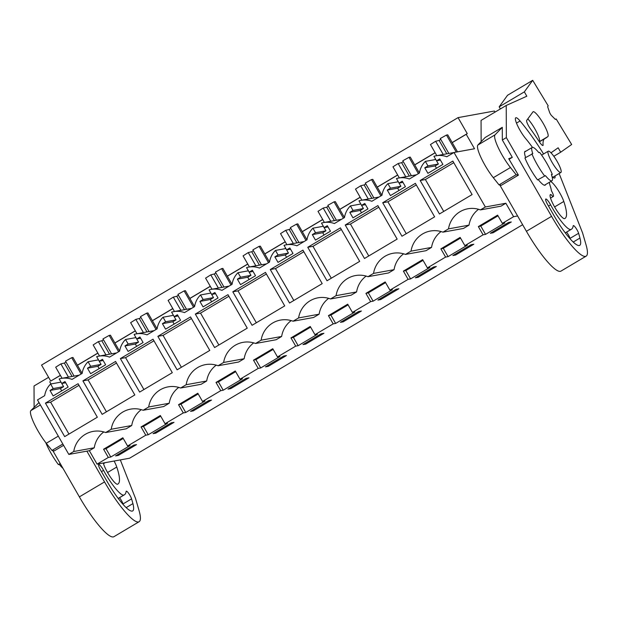 <?xml version="1.0" encoding="UTF-8"?>
<svg xmlns="http://www.w3.org/2000/svg" width="617" height="617" viewBox="0 0 617 617"><rect width="100%" height="100%" fill="white"/><g stroke="black" fill="none" stroke-linecap="round" stroke-linejoin="round"><path stroke-width="0.93" d="M495.058 112.093L494.433 111.014L458.061 117.623L41.547 365.071L50.733 381.051L60.358 375.329M478.576 209.294A24.611 24.071 -100.3 0 0 469.02 225.143L448.497 228.868A24.611 24.071 79.7 0 1 467.879 208.77A24.611 24.071 79.7 0 1 480.427 209.903L485.348 206.98L454.004 152.484L474.527 148.751L466.228 134.321L467.254 133.604L458.061 117.623M485.348 206.98L505.863 203.248L513.591 216.69L517.601 215.965M467.254 133.604L452.176 142.558M435.116 152.692L414.701 164.824M397.641 174.958L377.226 187.09M360.166 197.216L339.743 209.348M322.691 219.482L302.268 231.614M285.216 241.748L264.793 253.88M247.741 264.014L227.318 276.146M210.266 286.273L189.843 298.404M172.783 308.539L152.368 320.67M135.308 330.805L114.893 342.936M97.833 353.071L77.41 365.195M60.404 375.414L50.733 381.051M97.879 353.148L77.464 365.279M135.354 330.882L114.939 343.013M172.829 308.623L152.414 320.755M210.312 286.357L189.889 298.489M247.787 264.091L227.364 276.223M285.262 241.825L264.84 253.957M322.737 219.567L302.315 231.699M360.212 197.301L339.79 209.433M397.687 175.035L377.272 187.167M435.162 152.777L414.747 164.909M466.228 134.321L452.222 142.643M454.004 152.484L446.816 156.749A21.109 20.646 79.7 0 0 436.057 155.785A21.109 20.646 79.7 0 0 433.928 156.286L436.535 160.829L439.751 158.916L442.906 164.407L427.913 173.315L424.758 167.824L435.147 165.934L438.363 164.029L435.756 159.487L425.36 161.376L427.974 165.919L424.758 167.824M178.768 387.399A24.611 24.071 -100.3 0 0 169.212 403.248L148.689 406.981L143.144 410.274A24.611 24.071 79.7 0 0 130.596 409.14A24.611 24.071 79.7 0 0 111.214 429.247L105.669 432.54L126.192 428.807L131.737 425.514A24.611 24.071 -100.3 0 1 141.293 409.665M148.689 406.981A24.611 24.071 79.7 0 1 168.071 386.874A24.611 24.071 79.7 0 1 180.619 388.016L201.142 384.283L206.687 380.99L186.164 384.715L180.619 388.016M186.164 384.715A24.611 24.071 79.7 0 1 205.546 364.616A24.611 24.071 79.7 0 1 218.094 365.75L238.617 362.017L244.162 358.724L223.639 362.457L218.094 365.75M223.639 362.457A24.611 24.071 79.7 0 1 243.021 342.35A24.611 24.071 79.7 0 1 255.569 343.484L276.092 339.751L281.645 336.458L261.122 340.191L255.569 343.484M261.122 340.191A24.611 24.071 79.7 0 1 280.496 320.084A24.611 24.071 79.7 0 1 293.052 321.218L313.567 317.493L319.12 314.192L298.597 317.925L293.052 321.218M298.597 317.925A24.611 24.071 79.7 0 1 317.979 297.818A24.611 24.071 79.7 0 1 330.527 298.96L351.05 295.227L356.595 291.934L336.072 295.659L330.527 298.96M336.072 295.659A24.611 24.071 79.7 0 1 355.454 275.56A24.611 24.071 79.7 0 1 368.002 276.694L388.525 272.961L394.07 269.668L373.547 273.4L368.002 276.694M373.547 273.4A24.611 24.071 79.7 0 1 392.929 253.294A24.611 24.071 79.7 0 1 405.477 254.428L426 250.703L431.545 247.402L411.022 251.134L405.477 254.428M411.022 251.134A24.611 24.071 79.7 0 1 430.404 231.028A24.611 24.071 79.7 0 1 442.952 232.169L463.475 228.437L469.02 225.143M448.497 228.868L442.952 232.169M298.944 242.512L290.36 227.588L296.569 224.11L297.826 223.878L306.988 239.82A21.109 20.646 79.7 0 1 312.935 228.167L315.542 232.709L312.333 234.614L315.488 240.106L330.481 231.198L327.318 225.706L324.11 227.619L321.503 223.076A21.109 20.646 79.7 0 1 323.624 222.575A21.109 20.646 79.7 0 1 334.383 223.547L344.487 217.546A21.109 20.646 79.7 0 1 350.41 205.908L353.017 210.443L349.808 212.348L352.963 217.84L367.956 208.939L364.794 203.448L361.585 205.353L358.978 200.818A21.109 20.646 79.7 0 1 361.107 200.309A21.109 20.646 79.7 0 1 371.866 201.281L381.962 195.28A21.109 20.646 79.7 0 1 387.885 183.642L390.492 188.177L387.283 190.09L390.438 195.581L405.431 186.673L402.276 181.182L399.06 183.087L396.453 178.552A21.109 20.646 79.7 0 1 398.582 178.043A21.109 20.646 79.7 0 1 409.341 179.015L419.437 173.015A21.109 20.646 79.7 0 1 425.36 161.376M307.004 239.812L296.908 245.805A21.109 20.646 79.7 0 0 286.149 244.833A21.109 20.646 79.7 0 0 284.021 245.342L286.635 249.885L289.843 247.972L293.006 253.464L278.012 262.372L274.858 256.88L285.247 254.991L288.455 253.078L285.848 248.543L275.46 250.433L278.066 254.968L274.858 256.88M261.469 264.778L252.885 249.846L259.094 246.368L260.343 246.144L269.513 262.086A21.109 20.646 79.7 0 1 275.46 250.433M269.529 262.071L259.433 268.071A21.109 20.646 79.7 0 0 248.674 267.099A21.109 20.646 79.7 0 0 246.545 267.608L249.16 272.143L252.368 270.238L255.523 275.73L240.537 284.63L237.375 279.146L247.772 277.257L250.98 275.344L248.373 270.809L237.985 272.699L240.591 277.234L237.375 279.146M149.044 331.568L140.46 316.637L146.661 313.166L147.918 312.935L157.088 328.876A21.109 20.646 79.7 0 1 163.027 317.223L165.641 321.765L162.425 323.67L165.587 329.162L180.573 320.254L177.418 314.763L174.202 316.675L171.595 312.133A21.109 20.646 79.7 0 1 173.724 311.631A21.109 20.646 79.7 0 1 184.483 312.603L194.579 306.603A21.109 20.646 79.7 0 1 200.502 294.957L203.116 299.5L199.9 301.404L203.062 306.896L218.048 297.988L214.893 292.504L211.677 294.409L209.07 289.874A21.109 20.646 79.7 0 1 211.199 289.365A21.109 20.646 79.7 0 1 221.958 290.337L232.054 284.337A21.109 20.646 79.7 0 1 237.985 272.699M157.104 328.861L147.008 334.861A21.109 20.646 79.7 0 0 136.249 333.89A21.109 20.646 79.7 0 0 134.12 334.399L136.727 338.934L139.943 337.029L143.098 342.52L128.105 351.428L124.95 345.936L135.339 344.047L138.555 342.134L135.941 337.599L125.552 339.489L128.166 344.024L124.95 345.936M74.086 376.092L65.51 361.169L71.711 357.69L72.968 357.459L82.13 373.401A21.109 20.646 79.7 0 1 88.077 361.755L90.684 366.29L87.475 368.195L90.63 373.686L105.623 364.786L102.468 359.295L99.252 361.2L96.645 356.665A21.109 20.646 79.7 0 1 98.774 356.156A21.109 20.646 79.7 0 1 109.533 357.127L119.629 351.127A21.109 20.646 79.7 0 1 125.552 339.489M82.154 373.393L72.05 379.393A21.109 20.646 79.7 0 0 61.299 378.422A21.109 20.646 79.7 0 0 59.17 378.931L61.777 383.465L64.986 381.553L68.148 387.044L53.155 395.952L50 390.461L60.389 388.571L63.605 386.666L60.99 382.124L50.602 384.013L53.209 388.556L50 390.461M105.669 432.54A24.611 24.071 79.7 0 0 93.121 431.406A24.611 24.071 79.7 0 0 73.739 451.505L68.826 454.428L37.483 399.924L44.679 395.659A21.109 20.646 79.7 0 1 50.602 384.013M420.185 180.48L439.443 213.976L472.105 194.571L452.847 161.083L420.185 180.48L425.383 179.539L453.765 162.68M157.852 336.334L190.514 316.93L209.772 350.425L177.118 369.822L157.852 336.334L163.05 335.386L191.432 318.526M345.235 225.012L377.889 205.608L397.155 239.103L364.493 258.5L345.235 225.012L350.433 224.064L378.815 207.204M120.377 358.593L153.039 339.196L172.297 372.683L139.635 392.088L120.377 358.593L125.575 357.652L153.957 340.792M307.76 247.278L340.414 227.874L359.672 261.369L327.018 280.766L307.76 247.278L312.958 246.33L341.332 229.47M270.285 269.536L289.543 303.032L322.197 283.627L302.939 250.14L270.285 269.536L275.475 268.596L303.857 251.736M382.71 202.746L401.968 236.242L434.63 216.837L415.372 183.349L382.71 202.746L387.908 201.805L416.29 184.946M82.902 380.859L102.16 414.354L134.822 394.949L115.564 361.454L82.902 380.859L88.1 379.91L116.482 363.051M45.427 403.125L64.685 436.612L97.339 417.215L78.081 383.72L45.427 403.125L50.625 402.176L68.965 434.075M195.334 314.068L227.989 294.664L247.247 328.159L214.593 347.556L195.334 314.068L200.525 313.12L228.907 296.26M232.81 291.802L265.464 272.398L284.722 305.893L252.068 325.298L232.81 291.802L238 290.862L266.382 274.002M480.427 209.903L500.95 206.171L505.863 203.248M103.81 431.931A24.611 24.071 -100.3 0 0 94.262 447.78L89.349 450.695L97.077 464.138L129.547 458.23L522.63 224.711M513.591 216.69L502.354 223.369L497.618 215.132L478.345 226.586L483.08 234.822L464.879 245.635L460.143 237.398L440.87 248.852L445.605 257.081L427.396 267.901L422.66 259.664L403.387 271.11L408.122 279.347L389.921 290.16L385.185 281.923L365.912 293.376L370.647 301.613L352.446 312.426L347.71 304.189L328.437 315.642L333.172 323.879L314.971 334.692L310.235 326.455L290.962 337.9L295.697 346.137L285.524 352.184L277.496 356.95L272.76 348.721L253.487 360.166L258.222 368.403L248.049 374.45L240.021 379.216L235.285 370.979L216.012 382.432L220.747 390.669L202.546 401.482L197.81 393.245L178.537 404.698L183.272 412.927L165.063 423.748L160.327 415.511L141.054 426.956L145.789 435.193L127.588 446.006L122.852 437.769L103.579 449.222L108.314 457.459L97.077 464.138M441.101 231.552A24.611 24.071 -100.3 0 0 431.545 247.402M403.626 253.818A24.611 24.071 -100.3 0 0 394.07 269.668M366.143 276.084A24.611 24.071 -100.3 0 0 356.595 291.934M328.668 298.35A24.611 24.071 -100.3 0 0 319.12 314.192M291.193 320.609A24.611 24.071 -100.3 0 0 281.645 336.458M253.718 342.875A24.611 24.071 -100.3 0 0 244.162 358.724M216.243 365.141A24.611 24.071 -100.3 0 0 206.687 380.99M169.212 403.248L163.667 406.549L143.144 410.274M483.08 234.822L485.548 234.375L504.822 222.922L502.354 223.369M445.605 257.081L448.073 256.633L467.347 245.188L464.879 245.635M408.122 279.347L410.59 278.899L429.864 267.446L427.396 267.901M370.647 301.613L373.115 301.165L392.389 289.712L389.921 290.16M333.172 323.879L335.64 323.424L354.914 311.978L352.446 312.426M295.697 346.137L298.165 345.69L317.439 334.244L314.971 334.692M258.222 368.403L260.69 367.956L279.964 356.503L277.496 356.95M220.747 390.669L223.215 390.222L242.489 378.769L240.021 379.216M183.272 412.927L185.74 412.48L205.014 401.035L202.546 401.482M145.789 435.193L148.257 434.746L167.531 423.293L165.063 423.748M108.314 457.459L110.782 457.012L130.056 445.559L127.588 446.006M508.531 222.467L490.33 233.28L493.099 232.779L511.3 221.966L508.531 222.467M418.141 277.303L415.372 277.812L433.574 266.999L436.342 266.49L418.141 277.303L417.655 276.455M380.666 299.569L398.867 288.756L396.099 289.257L377.897 300.07L380.666 299.569L380.18 298.721M343.191 321.835L340.422 322.336L358.624 311.523L361.392 311.022L343.191 321.835L342.705 320.987M230.766 388.625L227.997 389.126L246.198 378.314L248.967 377.812L230.766 388.625L230.272 387.777M283.673 356.048L265.472 366.868L268.241 366.359L286.442 355.546L283.673 356.048M321.148 333.789L323.917 333.28L305.716 344.101L302.947 344.602L321.148 333.789M193.283 410.891L190.522 411.392L208.723 400.58L211.492 400.078L193.283 410.891L192.797 410.035M155.808 433.149L174.009 422.337L171.248 422.846L153.039 433.658L155.808 433.149L155.322 432.301M118.333 455.415L115.564 455.917L133.766 445.104L136.534 444.602L118.333 455.415L117.847 454.567M471.056 244.733L452.847 255.546L455.616 255.045L473.825 244.232L471.056 244.733M548.405 151.134A12.379 2.422 59.3 0 0 548.243 151.196A12.379 2.422 59.3 0 0 552.254 162.687A12.379 2.422 59.3 0 0 560.722 172.544A12.379 2.422 59.3 0 0 560.884 172.482A12.379 2.422 59.3 0 0 556.873 160.991A12.379 2.422 59.3 0 0 548.405 151.134M545.42 175.629L537.561 179.925L545.42 175.629A19.366 3.787 59.3 0 0 551.721 180.85A19.366 3.787 59.3 0 0 551.984 180.758A19.366 3.787 59.3 0 0 551.397 174.542L552.3 174.38L551.505 174.85M552.3 174.38A22.86 4.466 -120.7 0 0 539.667 152.422L538.772 152.584A19.366 3.787 59.3 0 0 532.201 147.455A19.366 3.787 59.3 0 0 532.787 153.672L524.936 157.967A22.86 4.466 -120.7 0 0 537.561 179.925M453.911 152.538L436.057 155.785M427.974 165.919L438.363 164.029M436.474 168.233L435.147 165.934M436.535 160.829L440.438 160.119M443.723 211.438L425.383 179.539M485.548 234.375L480.766 226.061L498.012 215.819M478.345 226.586L480.766 226.061M493.099 232.779L492.605 231.93M544.518 175.791A22.86 4.466 -120.7 0 1 531.893 153.834M446.816 153.826L439.096 140.406L435.633 141.27L430.442 144.555L436.813 155.646M439.096 140.406L440.777 139.411M448.852 153.456L440.268 138.532L446.469 135.054L456.256 152.075M457.513 151.844L447.726 134.822L446.469 135.054M443.23 154.481L435.633 141.27M50.964 383.951L49.707 381.769M68.826 454.428L89.349 450.695M79.153 375.175L61.299 378.422M73.739 451.505L94.262 447.78M62.988 468.349A19.366 3.787 59.3 0 1 59.301 464.424L60.373 463.791M61.777 383.465L65.68 382.756M71.711 357.69L81.097 374.018M72.058 376.463L64.338 363.043L66.011 362.048M64.338 363.043L60.867 363.907L55.684 367.2L62.055 378.283M68.464 377.118L60.867 363.907M53.209 388.556L63.605 386.666M61.708 390.87L60.389 388.571M111.214 429.247L131.737 425.514M78.999 385.317L50.625 402.176M110.782 457.012L106.008 448.698L123.246 438.456M103.579 449.222L106.008 448.698M59.301 464.424L58.399 464.586A22.86 4.466 -120.7 0 1 45.774 442.636M60.211 463.514L58.399 464.586M448.073 256.633L443.291 248.327L460.537 238.085M440.87 248.852L443.291 248.327M455.616 255.045L455.13 254.189M416.436 174.796L398.582 178.043M390.492 188.177L400.888 186.288L398.273 181.753A21.109 20.646 -100.3 0 0 398.273 181.753L387.885 183.642M387.283 190.09L397.672 188.2L400.888 186.288M398.998 190.499L397.672 188.2M399.06 183.087L402.963 182.377M406.248 233.696L387.908 201.805M411.377 175.722L402.793 160.79L408.994 157.32L410.251 157.088L419.413 173.03M408.994 157.32L418.38 173.639M409.341 176.092L401.621 162.664L403.294 161.669M401.621 162.664L398.158 163.528L392.967 166.821L399.338 177.904M405.755 176.74L398.158 163.528M410.59 278.899L405.816 270.593L423.054 260.351M403.387 271.11L405.816 270.593M378.961 197.062L361.107 200.309M360.814 204.003A21.109 20.646 -100.3 0 0 360.798 204.019L350.41 205.908M353.017 210.443L363.413 208.554L360.798 204.019M349.808 212.348L360.197 210.459L363.413 208.554M361.516 212.757L360.197 210.459M361.585 205.353L365.488 204.643M368.773 255.962L350.433 224.064M373.894 197.98L365.318 183.056L371.519 179.578L372.776 179.354L381.938 195.296M371.519 179.578L380.905 195.905M371.866 198.35L364.146 184.93L365.819 183.935M364.146 184.93L360.675 185.794L355.492 189.087L361.863 200.17M368.272 199.006L360.675 185.794M373.115 301.165L368.341 292.851L385.579 282.609M365.912 293.376L368.341 292.851M341.486 219.328L323.624 222.575M323.331 226.269A21.109 20.646 -100.3 0 0 323.323 226.277L312.935 228.167M315.542 232.709L325.93 230.82L323.323 226.277M312.333 234.614L322.722 232.725L325.93 230.82M324.041 235.023L322.722 232.725M324.11 227.619L328.013 226.909M331.298 278.228L312.958 246.33M336.419 220.246L327.843 205.322L334.044 201.844L335.301 201.612L344.463 217.554M334.044 201.844L343.43 218.171M334.391 220.616L326.671 207.196L328.344 206.201M326.671 207.196L323.2 208.06L318.01 211.346L324.388 222.436M330.797 221.272L323.2 208.06M335.64 323.424L330.866 315.117L348.104 304.875M328.437 315.642L330.866 315.117M304.011 241.594L286.149 244.833M278.066 254.968L288.455 253.078M286.566 257.289L285.247 254.991M286.635 249.885L290.538 249.175M293.823 300.487L275.475 268.596M296.569 224.11L305.955 240.437M296.908 242.882L289.196 229.462L290.869 228.467M289.196 229.462L285.725 230.326L280.534 233.612L286.913 244.702M293.322 243.53L285.725 230.326M298.165 345.69L293.391 337.383L310.629 327.141M290.962 337.9L293.391 337.383M305.716 344.101L305.222 343.245M266.536 263.852L248.674 267.099M240.591 277.234L250.98 275.344M249.091 279.555L247.772 277.257M249.16 272.143L253.055 271.434M256.34 322.753L238 290.862M259.094 246.368L268.48 262.695M259.433 265.148L251.721 251.721L253.394 250.726M251.721 251.721L248.25 252.584L243.059 255.878L249.438 266.96M255.847 265.796L248.25 252.584M260.69 367.956L255.908 359.649L273.154 349.399M253.487 360.166L255.908 359.649M268.241 366.359L267.747 365.511M229.054 286.118L211.199 289.365M203.116 299.5L213.505 297.61L210.898 293.075A21.109 20.646 -100.3 0 0 210.898 293.075L200.502 294.957M199.9 301.404L210.297 299.515L213.505 297.61M211.616 301.813L210.297 299.515M211.677 294.409L215.58 293.7M218.865 345.019L200.525 313.12M223.994 287.036L215.41 272.112L221.611 268.634L222.868 268.41L232.038 284.344M221.611 268.634L231.005 284.961M221.958 287.406L214.246 273.987L215.919 272.992M214.246 273.987L210.775 274.85L205.584 278.144L211.963 289.226M218.372 288.062L210.775 274.85M223.215 390.222L218.433 381.908L235.679 371.665M216.012 382.432L218.433 381.908M191.578 308.384L173.724 311.631M165.641 321.765L176.03 319.876L173.423 315.333A21.109 20.646 -100.3 0 0 173.423 315.333L163.027 317.223M162.425 323.67L172.814 321.781L176.03 319.876M174.141 324.079L172.814 321.781M174.202 316.675L178.105 315.966M181.39 367.285L163.05 335.386M186.519 309.302L177.935 294.378L184.136 290.9L185.393 290.669L194.563 306.61M184.136 290.9L193.53 307.227M184.483 309.672L176.763 296.253L178.444 295.258M176.763 296.253L173.3 297.116L168.109 300.402L174.48 311.492M180.897 310.328L173.3 297.116M185.74 412.48L180.958 404.174L198.204 393.931M178.537 404.698L180.958 404.174M154.103 330.643L136.249 333.89M128.166 344.024L138.555 342.134M136.665 346.345L135.339 344.047M136.727 338.934L140.63 338.232M143.915 389.543L125.575 357.652M146.661 313.166L156.047 329.493M147.008 331.938L139.288 318.511L140.961 317.524M139.288 318.511L135.825 319.375L130.634 322.668L137.005 333.751M143.422 332.586L135.825 319.375M148.257 434.746L143.483 426.44L160.728 416.197M141.054 426.956L143.483 426.44M116.628 352.909L98.774 356.156M98.481 359.85A21.109 20.646 -100.3 0 0 98.465 359.865L88.077 361.755M90.684 366.29L101.08 364.4L98.465 359.865M87.475 368.195L97.864 366.313L101.08 364.4M99.183 368.604L97.864 366.313M99.252 361.2L103.155 360.49M106.44 411.809L88.1 379.91M111.569 353.826L102.985 338.903L109.186 335.424L110.443 335.201L119.605 351.142M109.186 335.424L118.572 351.752M109.533 354.197L101.813 340.777L103.486 339.782M101.813 340.777L98.35 341.641L93.159 344.934L99.53 356.017M105.939 354.852L98.35 341.641M500.387 108.931L499.176 106.834L524.342 91.879L526.825 96.213L506.233 105.461L481.067 120.408L481.144 141.655M499.176 106.834L507.529 95.273L532.695 80.326L548.204 105.869L547.634 106.656L549.585 112.34A2.537 0.494 59.3 0 0 551.598 115.649L555.416 119.459L556.148 118.95L555.362 119.413M499.832 185.031L526.409 231.29A48.257 9.425 59.3 0 0 560.984 271.094L586.15 256.148A48.257 9.425 59.3 0 0 586.05 244.849L582.579 232.91L559.133 173.524M506.233 105.461L506.349 137.614L502.338 139.997L512.303 157.358L509.064 159.279M506.349 137.614L551.567 216.343A48.257 9.425 59.3 0 0 586.15 256.148M550.989 152.823L558.146 147.795L560.683 152.206L553.819 156.286M560.683 152.206L571.658 144.494L556.148 118.95M524.342 91.879L532.695 80.326M502.338 139.997L502.284 127.318L485.155 137.498L477.89 145.034A22.86 4.466 59.3 0 0 481.191 157.998A22.86 4.466 59.3 0 0 493.315 177.696L499.03 184.869L501.282 185.316L518.411 175.135L508.724 158.692L512.303 157.358M525.838 151.242A19.682 3.849 59.3 0 0 525.082 151.319A19.682 3.849 59.3 0 0 525.645 157.543M538.371 179.778A19.682 3.849 59.3 0 0 545.189 185.162A19.682 3.849 59.3 0 0 545.621 184.537M550.109 195.072L551.012 194.532A13.967 2.73 59.3 0 0 550.426 194.579A13.967 2.73 59.3 0 0 555.092 207.767A13.967 2.73 59.3 0 0 564.609 218.634A58.414 11.415 59.3 0 0 564.971 218.464A58.414 11.415 59.3 0 0 563.807 201.458A13.967 2.73 59.3 0 0 557.529 189.311A13.967 2.73 59.3 0 0 550.649 181.552M551.012 194.532A6.347 1.242 59.3 0 0 553.341 196.437A6.347 1.242 59.3 0 0 551.413 190.769A30.48 5.954 59.3 0 0 550.094 185.57A13.967 2.73 59.3 0 1 549.454 182.262M543.577 153.965A74.919 14.638 59.3 0 0 520.069 120.986A13.967 2.73 59.3 0 0 515.75 117.785A13.967 2.73 59.3 0 0 517.671 125.837A13.967 2.73 59.3 0 0 525.483 138.362A46.985 9.178 59.3 0 1 532.463 147.363M552.038 176.555A13.967 2.73 59.3 0 0 554.737 177.981A13.967 2.73 59.3 0 0 555.015 175.976M570.949 229.478A71.017 13.875 59.3 0 0 571.388 229.269A71.017 13.875 59.3 0 0 573.185 225.845A5.214 1.018 59.3 0 1 573.316 225.591A5.214 1.018 59.3 0 1 575.939 228.12A5.214 1.018 59.3 0 1 578.615 233.288A112.672 22.011 59.3 0 1 579.949 238.046A35.678 6.972 59.3 0 1 579.733 245.342A35.678 6.972 59.3 0 1 554.159 215.904L547.665 204.605A6.232 1.219 59.3 0 1 545.767 199.036A6.232 1.219 59.3 0 1 550.588 204.805A26.523 5.183 59.3 0 0 570.949 229.478L565.257 232.864M526.895 120.307A6.486 1.265 59.3 0 0 526.741 120.346A6.486 1.265 59.3 0 0 530.396 128.76A88.786 17.345 59.3 0 1 539.358 141.817A6.486 1.265 59.3 0 0 542.968 145.489A6.486 1.265 59.3 0 0 543.107 145.296A66.181 12.926 59.3 0 1 544.803 138.601A66.181 12.926 59.3 0 1 545.389 138.347L547.827 136.635A14.492 2.83 59.3 0 0 542.96 122.976A14.492 2.83 59.3 0 0 533.119 111.677L526.64 120.462M578.615 233.288L570.046 238.378A5.214 1.018 59.3 0 0 566.568 232.131M570.216 238.949A112.672 22.011 59.3 0 0 570.046 238.37M547.827 136.627L539.281 141.709A14.492 2.83 59.3 0 0 536.643 132.177A14.492 2.83 59.3 0 0 527.867 118.965M502.284 127.318L495.019 134.861A22.86 4.466 59.3 0 0 498.328 147.818A22.86 4.466 59.3 0 0 510.452 167.523L516.159 174.696L518.411 175.135M516.159 174.696L499.03 184.869M48.596 377.334L34.028 385.98L34.112 407.228M52.8 450.603L79.369 496.87A48.257 9.425 59.3 0 0 113.952 536.674L139.11 521.727A48.257 9.425 59.3 0 0 139.018 510.421L135.539 498.49L120.315 459.912M86.858 451.15L104.535 481.923A48.257 9.425 59.3 0 0 139.11 521.727M38.994 402.554L30.85 410.613A22.86 4.466 59.3 0 0 34.159 423.571A22.86 4.466 59.3 0 0 46.283 443.276L51.99 450.449L54.242 450.888L63.597 445.335M103.301 463.005A13.967 2.73 59.3 0 0 110.242 476.825A13.967 2.73 59.3 0 0 117.569 484.214A58.414 11.415 59.3 0 0 117.932 484.036A58.414 11.415 59.3 0 0 116.767 467.038A13.967 2.73 59.3 0 0 114.122 461.038M123.909 495.05A71.017 13.875 59.3 0 0 124.349 494.842A71.017 13.875 59.3 0 0 126.146 491.417A5.214 1.018 59.3 0 1 126.277 491.171A5.214 1.018 59.3 0 1 128.899 493.7A5.214 1.018 59.3 0 1 131.575 498.86A112.672 22.011 59.3 0 1 132.917 503.626A35.678 6.972 59.3 0 1 132.694 510.922A35.678 6.972 59.3 0 1 107.119 481.484L100.625 470.185A6.232 1.219 59.3 0 1 98.728 464.609A6.232 1.219 59.3 0 1 103.548 470.378A26.523 5.183 59.3 0 0 123.909 495.05L118.217 498.436M123.184 504.521A112.672 22.011 59.3 0 0 123.007 503.95A5.214 1.018 59.3 0 0 119.536 497.703M62.834 444.009L51.99 450.449M551.567 216.343L526.409 231.29M554.598 206.926L563.807 201.458M516.483 123.115L520.069 120.986M573.216 242.049L579.949 238.046M548.49 206.047L550.588 204.805M493.315 177.696L510.452 167.523M477.89 145.034L495.019 134.861M104.535 481.923L79.369 496.87M107.566 472.506L116.767 467.038M123.014 503.95L131.575 498.86M126.184 507.621L132.917 503.626M101.458 471.627L103.548 470.378M46.283 443.276L58.306 436.134M30.85 410.613L40.375 404.953M541.626 155.122L548.243 151.196M552.84 177.264L560.884 172.482M544.433 185.239L551.984 180.758M524.651 151.944L532.201 147.455M550.534 198.111L553.341 196.437M565.28 232.894L571.388 229.269M539.366 141.833L544.803 138.601M103.494 463.683L105.222 462.657M118.24 498.467L124.349 494.842"/></g></svg>
